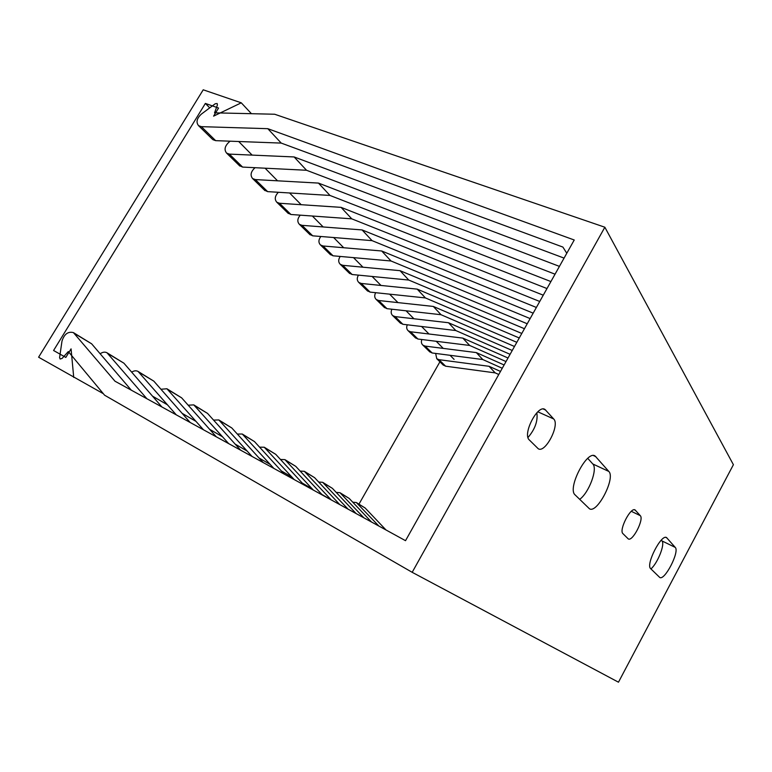 <?xml version="1.0" encoding="UTF-8"?>
<svg xmlns="http://www.w3.org/2000/svg" width="772" height="772" viewBox="0 0 772 772"><rect width="100%" height="100%" fill="white"/><g stroke="black" fill="none" stroke-linecap="round" stroke-linejoin="round"><path stroke-width="1.16" d="M198.558 125.672L201.376 126.656L267.807 128.683L574.233 239.995L405.522 540.68L114.999 381.223L73.427 332.607C68.042 331.265 64.23 334.093 61.992 341.099L59.589 357.59L60.139 359.019L62.098 358.42L68.312 351.559L104.596 395.206L412.18 572.313L604.852 227.219L274.658 114.237L214.548 112.837L217.395 105.002L217.164 103.535L215.234 103.747L201.376 114.102C196.792 118.367 195.847 122.227 198.558 125.672L212.339 139.153M176.315 414.882L138.053 371.428C136.133 370.415 134.01 370.656 131.684 372.152M555.049 274.185L318.469 183.089L255.339 179.577L252.627 178.573C249.983 175.254 250.784 171.635 255.04 167.698M412.18 572.313L618.478 682.197L733.4 464.696L604.852 227.219M498.77 374.497L495.199 372.886L445.627 366.198L443.012 364.838M386.019 529.978L365.117 507.986L356.355 502.543L352.727 502.157M146.912 398.748L106.98 352.765C104.915 351.694 102.647 352.032 100.157 353.779M564.071 258.109L294.122 156.948L229.371 154.11L226.611 153.117C223.928 149.72 224.797 145.985 229.236 141.894L230.191 141.189M566.793 253.264L562.904 247.079L281.22 143.09L267.807 128.683M500.488 371.428L489.072 366.304L495.199 372.886M504.116 364.973L476.314 352.592L482.78 359.54L502.263 368.263M508.024 358.005L462.814 338.097L469.656 345.451L506.027 361.557M512.241 350.478L448.513 322.744L455.769 330.532L510.089 354.319M516.815 342.324L433.333 306.445L441.034 314.715L514.48 346.483M521.795 333.456L417.208 289.124L425.401 297.924L519.257 337.982M527.228 323.767L400.031 270.673L408.755 280.053L524.449 328.718M533.182 313.162L381.696 250.987L391.018 260.994L530.132 318.585M539.734 301.476L362.087 229.931L372.056 240.642L536.376 307.459M546.991 288.554L341.07 207.359L351.762 218.843L543.266 295.184M318.469 183.089L329.972 195.441L550.909 281.568M294.122 156.948L306.532 170.265L559.43 266.379M661.276 540.168L661.922 540.892C665.319 543.835 657.802 562.971 650.95 568.925M587.762 458.365L592.799 463.972C597.962 468.71 588.988 492.748 579.676 499.359M536.839 412.779C538.007 420.923 535.064 429.164 528.009 437.492M675.239 547.396C679.852 551.555 664.596 581.142 659.722 577.437L650.68 568.665C645.402 564.795 661.479 533.452 666.583 537.621L675.239 547.396L661.922 540.892M640.278 515.648C644.282 519.228 632.461 542.069 628.244 538.885L622.946 533.655C618.594 530.277 630.801 506.567 635.115 509.983L640.278 515.648L631.313 511.325M608.818 471.441C615.795 478.042 596.968 514.248 589.393 508.719L575.121 494.91C566.986 488.628 587.038 449.69 595.125 456.02L608.818 471.441L592.799 463.972M553.717 418.984C560.125 425.025 545.157 453.724 538.2 448.706L529.293 439.934C522.229 434.163 537.804 404.017 545.003 409.478L553.717 418.984L537.833 411.804M131.288 390.169L91.627 343.801L73.427 332.607M201.376 126.656L215.639 140.649L212.85 139.655M215.639 140.649L281.22 143.09M190.163 422.487L153.811 381.136L138.053 371.428M161.908 406.979L123.896 363.178L106.98 352.765M240.584 450.153L207.543 413.396L193.762 404.885L228.676 443.62M216.314 436.836L181.623 397.831L166.906 388.76L160.943 389.252M166.906 388.76L203.49 429.792M284.25 474.124L254.451 441.555L242.283 434.028L273.896 468.44M263.175 462.553L231.774 427.939L218.833 419.949L213.564 420.093M218.833 419.949L252.077 456.464M322.435 495.074L295.753 466.346L284.916 459.639L313.345 490.085M303.965 484.941L275.739 454.332L264.265 447.239L259.575 447.152M264.265 447.239L294.267 479.615M356.104 513.554L332.394 488.338L322.677 482.317L348.066 509.144M339.786 504.598L314.6 477.665L304.351 471.316L300.144 471.074M304.351 471.316L331.246 499.909M356.355 502.543L378.859 526.041M371.496 521.997L349.205 498.432L339.979 492.71L336.177 492.362M339.979 492.71L363.911 517.838M322.677 482.317L318.672 482.017M284.916 459.639L280.477 459.465M242.283 434.028L237.313 434.047M193.762 404.885L188.165 405.194M489.072 366.304L438.978 359.675L436.769 358.719L435.64 353.431M462.814 338.097L410.511 331.757L408.205 330.783C406.583 329.229 406.275 327.232 407.288 324.8M410.511 331.757L417.922 339.024L415.211 337.634M476.314 352.592L425.131 346.097L432.146 352.978L429.483 351.598M425.131 346.097L422.873 345.132C421.338 343.675 420.991 341.803 421.84 339.516M433.333 306.445L378.647 300.511L376.253 299.517C374.439 297.722 374.237 295.454 375.665 292.694M378.647 300.511L386.965 308.665L384.147 307.237M448.513 322.744L395.032 316.588L402.878 324.279L400.118 322.87M395.032 316.588L392.697 315.603C390.979 313.934 390.719 311.811 391.915 309.215M400.031 270.673L342.749 265.307L340.259 264.304C338.213 262.19 338.194 259.566 340.211 256.439M342.749 265.307L352.138 274.514L349.214 273.066M417.208 289.124L361.248 283.449L370.077 292.106L367.202 290.668M361.248 283.449L358.806 282.455C356.876 280.506 356.76 278.065 358.449 275.131M362.087 229.931L301.997 225.337L299.401 224.334C297.075 221.757 297.355 218.698 300.25 215.156M301.997 225.337L312.689 235.827L309.64 234.35M381.696 250.987L323.043 245.978L333.05 255.793L330.059 254.326M323.043 245.978L320.496 244.975C318.315 242.649 318.431 239.822 320.834 236.483M255.339 179.577L267.623 191.63L264.449 190.134M341.07 207.359L279.483 203.258L290.938 214.491L287.821 213.004M279.483 203.258L276.83 202.254C274.349 199.359 274.851 196.03 278.345 192.286M229.371 154.11L242.591 167.08L239.359 165.584M267.623 191.63L329.972 195.441M242.591 167.08L306.532 170.265M312.689 235.827L372.056 240.642M290.938 214.491L351.762 218.843M352.138 274.514L408.755 280.053M333.05 255.793L391.018 260.994M386.965 308.665L441.034 314.715M370.077 292.106L425.401 297.924M417.922 339.024L469.656 345.451M402.878 324.279L455.769 330.532M432.146 352.978L482.78 359.54M73.726 377.431L71.063 348.867L65.823 357.417L53.577 350.498L205.371 103.429L218.553 108.051L213.603 116.128L241.269 102.821L203.219 89.803L38.6 357.204L103.351 393.701M152.509 396.142L167.592 404.895M182.105 413.319L196.098 421.444M209.588 429.271L222.597 436.817M235.151 444.103L247.281 451.147M258.996 457.95L270.335 464.522M281.298 470.891L291.912 477.048M302.19 483.021L312.158 488.801M321.808 494.408L331.178 499.841M439.915 361.807L358.98 504.116M241.269 102.821L251.44 113.696M238.693 141.508L252.145 155.104M265.085 168.2L277.553 180.812M289.577 192.971L301.177 204.696M312.361 216.025L323.178 226.958M333.62 237.525L343.723 247.744M353.499 257.626L362.965 267.199M372.123 276.472L381.001 285.447M389.619 294.161L397.966 302.605M406.072 310.807L413.937 318.759M421.58 326.488L429 333.996M436.219 341.301L443.234 348.394M450.057 355.303L454.1 359.385M205.371 103.429L209.733 107.868M139.124 372.316L153.811 381.136M108.07 353.673L123.896 363.178M194.805 405.744L207.543 413.396M167.968 389.628L181.623 397.831M243.296 434.858L254.451 441.555M219.856 420.788L231.774 427.939M285.901 460.43L295.753 466.346M265.259 448.04L275.739 454.332M323.622 483.079L332.394 488.338M305.316 472.088L314.6 477.665M357.272 503.276L365.117 507.986M340.915 493.453L349.205 498.432M74.527 333.533L91.627 343.801M438.978 359.675L445.627 366.198M665.831 537.409L666.998 537.968M634.42 509.781L635.491 510.292M593.485 455.577L595.926 456.706M543.334 409.025L545.785 410.125M436.769 358.719L443.437 365.252M408.205 330.783L415.645 338.059M422.873 345.132L429.917 352.022M376.253 299.517L384.591 307.681M392.697 315.603L400.562 323.304M340.259 264.304L349.677 273.52M358.806 282.455L367.665 291.112M299.401 224.334L310.122 234.823M320.496 244.975L330.541 254.789M252.627 178.573L264.95 190.626M276.83 202.254L288.313 213.487M226.611 153.117L239.86 166.076M595.125 456.02L594.527 455.75M545.003 409.478L544.337 409.179"/></g></svg>
